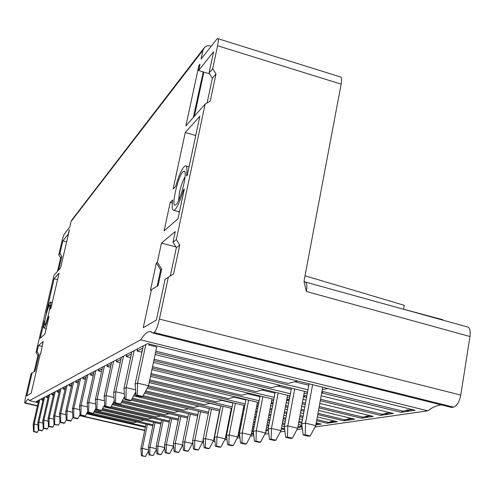 <?xml version="1.0" encoding="UTF-8"?>
<svg xmlns="http://www.w3.org/2000/svg" width="495" height="495" viewBox="0 0 495 495"><rect width="100%" height="100%" fill="white"/><g stroke="black" fill="none" stroke-linecap="round" stroke-linejoin="round"><path stroke-width="0.74" d="M315.012 426.981L427.89 410.825L140.63 339.842L29.459 400.641L38.195 402.652M213.017 441.577L214.923 441.305M224.674 439.907L226.995 439.579M237.136 438.125L239.933 437.729M250.489 436.213L253.817 435.736M264.831 434.164L268.766 433.601M280.269 431.956L284.903 431.287M296.944 429.567L302.377 428.788M86.507 413.752L145.363 427.278M202.962 440.513L203.383 440.612M142.195 351.035L141.78 351.24L142.133 351.326M155.504 352.675L307.958 389.812M321.688 392.931L401.173 412.323L415.126 410.268L147.646 343.604L36.345 401.501L38.356 401.965M86.873 413.071L145.53 426.498M152.893 425.725L93.858 412.057M94.279 411.271L153.091 424.778M214.657 438.83L213.958 438.663M160.863 423.968L101.747 410.237M95.981 408.895L95.597 408.808M102.193 409.402L161.073 422.959M226.828 438.019L225.485 437.71M225.937 435.414L226.555 435.557M169.284 422.111L103.591 406.797M104.055 405.925L104.866 406.11M110.533 407.422L169.5 421.047M226.772 434.177L226.203 434.041M239.747 436.126L237.86 436.404M226.685 431.609L227.254 431.739M238.268 434.307L239.574 434.61M178.194 420.144L112.155 404.7M112.656 403.772L178.423 419.018M239.5 433.069L238.553 432.853M227.539 430.285L226.97 430.155M253.619 434.078L251.237 434.431M227.483 427.562L228.053 427.699M239.054 430.266L240.001 430.489M251.479 433.168L253.57 433.657M187.636 418.071L121.368 402.509M121.894 401.519L187.877 416.877M253.372 431.999L251.776 431.628M240.304 428.942L239.357 428.726M228.356 426.152L227.787 426.016M265.66 432.017L266.409 432.191L265.605 432.314M228.331 423.262L228.9 423.392M239.896 425.972L240.836 426.195M252.308 428.887L253.675 429.208M197.666 415.874L131.286 400.22M124.746 398.679L123.564 398.401M124.121 397.361L124.647 397.485M131.856 399.168L197.92 414.6M268.438 430.953L265.97 430.378M253.991 427.562L252.623 427.241M241.158 424.549L240.217 424.326M229.222 421.746L228.653 421.61M229.235 418.671L229.804 418.807M240.787 421.394L241.727 421.616M253.186 424.314L254.554 424.636M266.527 427.451L268.389 427.89M208.333 413.542L133.631 395.845M134.225 394.732L136.02 395.152M142.269 396.619L208.605 412.18M284.675 429.499L281.247 429.097M268.723 426.139L266.861 425.7M254.894 422.879L253.527 422.557M242.074 419.853L241.133 419.63M230.15 417.044L229.581 416.908M230.2 413.764L230.769 413.9M241.739 416.493L242.68 416.716M254.127 419.426L255.494 419.748M267.455 422.575L269.317 423.021M281.834 425.978L284.291 426.56M219.7 411.06L144.515 393.166M145.153 391.972L219.99 409.606M230.528 412.088L231.097 412.217M284.613 424.685L282.181 424.11M269.67 421.14L267.814 420.7M255.859 417.867L254.492 417.545M243.051 414.835L242.111 414.612M302.129 426.925L297.78 427.569M242.767 411.246L243.707 411.475M255.135 414.191L256.503 414.513M268.451 417.353L270.307 417.792M282.812 420.769L285.238 421.344M298.355 424.463L301.907 425.304M231.846 408.412L147.188 388.173M147.863 386.911L232.155 406.859M243.113 409.452L244.06 409.637M301.808 423.194L298.72 422.458M285.615 419.333L283.19 418.758M270.691 415.781L268.835 415.342M256.893 412.496L255.525 412.174M316.237 422.903L321.267 424.104L315.872 424.902M256.218 408.567L257.586 408.895M269.515 411.741L271.371 412.186M283.864 415.169L286.283 415.75M299.382 418.875L302.464 419.611M244.852 405.591L149.156 382.592M149.459 381.156L245.174 403.92M256.589 406.636L258.006 406.723M317.326 416.908L337.398 421.728L327.065 423.25L316.627 420.75M302.86 417.458L299.784 416.722M286.692 413.585L284.266 413.009M271.786 410.021L269.93 409.575M270.666 405.702L272.522 406.147M284.99 409.142L287.416 409.724M300.496 412.861L303.571 413.603M258.805 402.571L150.474 376.386M150.796 374.864L259.151 400.771M271.062 403.623L272.962 403.809M318.508 410.429L354.705 419.178L343.61 420.812L317.747 414.587M304.004 411.277L300.923 410.541M287.849 407.391L285.429 406.81M286.215 402.633L288.628 403.215M301.696 406.37L304.772 407.113M273.815 399.335L151.897 369.685M152.237 368.063L274.18 397.392M286.636 400.387L289.105 400.69M319.782 403.419L373.317 416.431L361.381 418.188L318.959 407.923M305.236 404.594L302.16 403.852M302.996 399.335L306.065 400.084M290.008 395.858L153.438 362.427M153.803 360.694L290.404 393.748M303.454 396.854L306.566 397.349M321.168 395.79L393.401 413.474L380.513 415.373L320.277 400.69M307.537 392.108L155.108 354.531M142.511 349.563L141.78 351.24M291.233 389.336L277.788 386.069M304.474 391.353L297.656 428.237L287.824 425.91L294.723 388.946M285.671 437.264L287.447 437.036L287.824 425.91L284.279 426.455L285.671 437.264L290.571 438.409L292.366 438.186L297.656 428.237M292.366 438.186L287.447 437.036M284.279 426.455L291.456 388.142M280.374 385.413L271.402 387.696L154.106 359.277M307.358 393.049L304.023 393.791M385.339 413.3L391.1 412.91M380.513 415.373L382.041 414.259L385.815 413.696M382.041 414.259L320.537 399.255M306.832 395.907L305.378 395.555L304.023 396.73M303.627 395.938L305.378 395.555M385.246 413.201L386.774 414.117L387.777 413.405M130.655 356.846L131.107 355.361M142.82 348.103L137.127 351.029L141.941 352.205M150.307 344.266L148.871 345.003L156.723 346.933L148.488 385.741L142.758 396.452L141.496 396.885L136.057 395.598L135.098 384.114L143.303 345.863M155.82 351.196L288.065 383.452L297.934 380.94M264.181 389.534L256.002 391.613L152.528 366.702M249.195 393.352L241.721 395.251L151.074 373.552M235.286 396.891L228.442 398.63L149.731 379.894M222.348 400.183L216.061 401.785L148.469 385.772M210.276 403.258L204.491 404.731L145.74 390.877M198.99 406.129L193.656 407.49L143.191 395.641M135.915 393.933L134.795 393.667M188.416 408.821L183.49 410.077L132.406 398.135M178.485 411.351L173.924 412.508L122.432 400.517M169.142 413.727L164.922 414.804L119.685 404.31M114.456 403.091L113.176 402.8M160.337 415.973L156.42 416.969L111.189 406.506M152.027 418.089L148.382 419.011L102.688 408.48M144.169 420.088L140.778 420.948L94.755 410.374M136.725 421.981L133.563 422.786L92.819 413.449M87.776 412.298L87.343 412.193M43.226 399.205L41.685 399.997L42.978 400.294M48.3 396.6L46.604 397.473L48.021 397.801M53.664 393.847L51.796 394.806L53.367 395.171M59.351 390.932L57.296 391.984L59.023 392.387M65.39 387.832L63.125 388.996L65.024 389.441M71.812 384.541L69.312 385.822L71.41 386.31M78.649 381.026L75.896 382.443L78.21 382.988M85.957 377.283L82.913 378.842L85.474 379.448M93.772 373.273L90.406 375L93.239 375.668M102.156 368.967L98.431 370.879L101.568 371.627M111.171 364.345L107.044 366.461L110.521 367.296M120.898 359.351L116.313 361.709L120.18 362.643M131.41 353.956L126.305 356.579L130.618 357.625M148.871 345.003L149.094 343.963M137.127 351.029L137.598 348.827M126.305 356.579L126.763 354.463M116.313 361.709L116.758 359.673M107.044 366.461L107.477 364.499M98.431 370.879L98.852 368.985M90.406 375L90.814 373.168M82.913 378.842L83.308 377.072M75.896 382.443L76.279 380.723M69.312 385.822L69.69 384.157M63.125 388.996L63.49 387.381M57.296 391.984L57.655 390.419M51.796 394.806L52.148 393.278M46.604 397.473L46.945 395.988M41.685 399.997L42.019 398.549M145.827 344.551L137.56 383.136L148.488 385.741M136.057 395.598L137.288 395.165L137.56 383.136L135.098 384.114M137.288 395.165L142.758 396.452M131.88 351.803L123.936 388.525L126.2 387.628L134.201 350.596M135.574 389.85L126.2 387.628L125.953 399.156L124.814 399.558L130.043 400.783L131.2 400.387L135.748 391.898M123.936 388.525L124.814 399.558M131.2 400.387L125.953 399.156M121.349 357.285L113.652 392.591L115.743 391.762L123.49 356.171M124.356 393.791L115.743 391.762L115.508 402.831L114.463 403.196L119.493 404.372L120.563 404.007L124.573 396.52M113.652 392.591L114.463 403.196M120.563 404.007L115.508 402.831M111.61 362.346L104.148 396.346L106.085 395.579L113.596 361.319M114.023 397.442L106.085 395.579L105.868 406.222L104.897 406.562L109.748 407.688L110.738 407.354L114.277 400.746M104.148 396.346L104.897 406.562M110.738 407.354L105.868 406.222M102.583 367.043L95.337 399.824L97.138 399.118L104.42 366.09M104.476 400.826L97.138 399.118L96.933 409.365L96.036 409.681L100.714 410.763L101.636 410.448L104.754 404.619M95.337 399.824L96.036 409.681M101.636 410.448L96.933 409.365M94.186 371.411L87.151 403.066L88.822 402.404L95.9 370.52M95.634 403.982L88.822 402.404L88.636 412.286L87.794 412.576L92.324 413.622L93.178 413.331L95.931 408.189M87.151 403.066L87.794 412.576M93.178 413.331L88.636 412.286M86.359 375.482L79.522 406.079L81.081 405.461L87.955 374.653M87.417 406.927L81.081 405.461L80.902 415.002L80.122 415.28L84.496 416.283L85.295 416.01L87.72 411.481M79.522 406.079L80.122 415.28M85.295 416.01L80.902 415.002M79.039 379.288L72.394 408.895L73.854 408.319L80.537 378.514M79.757 409.681L73.854 408.319L73.687 417.545L72.957 417.799L77.195 418.77L77.938 418.516L80.072 414.532M72.394 408.895L72.957 417.799M77.938 418.516L73.687 417.545M72.19 382.852L65.717 411.537L67.085 410.999L73.594 382.121M72.604 412.261L67.085 410.999L66.93 419.921L66.243 420.162L70.352 421.096L71.051 420.861L72.926 417.359M65.717 411.537L66.243 420.162M71.051 420.861L66.93 419.921M65.761 386.199L59.462 414.012L60.743 413.504L67.079 385.512M65.915 414.686L60.743 413.504L60.594 422.148L59.951 422.377L63.935 423.281L64.591 423.058L66.237 419.995M59.462 414.012L59.951 422.377M64.591 423.058L60.594 422.148M59.716 389.342L53.571 416.338L54.778 415.862L60.953 388.699M59.635 416.969L54.778 415.862L54.642 424.246L54.035 424.456L58.521 425.125L59.994 422.384M53.571 416.338L54.035 424.456M58.521 425.125L54.642 424.246M54.017 392.306L48.027 418.529L49.166 418.077L55.186 391.7M53.732 419.117L49.166 418.077L49.036 426.22L48.467 426.418L52.229 427.265L52.81 427.067L54.19 424.493M48.027 418.529L48.467 426.418M52.81 427.067L49.036 426.22M48.64 395.103L42.799 420.595L43.876 420.175L49.748 394.527M48.176 421.146L43.876 420.175L43.746 428.076L43.214 428.268L46.87 429.091L47.421 428.905L48.72 426.473M42.799 420.595L43.214 428.268M47.421 428.905L43.746 428.076M43.56 397.745L37.855 422.551L38.87 422.148L44.606 397.207M42.935 423.064L38.87 422.148L38.752 429.833L38.245 430.013L41.809 430.811L42.329 430.638L43.554 428.342M37.855 422.551L38.245 430.013M42.329 430.638L38.752 429.833M38.752 400.251L33.177 424.401L34.143 424.017L39.742 399.737M37.979 424.883L34.143 424.017L34.025 431.498L33.549 431.665L37.014 432.444L38.672 430.112M33.177 424.401L33.549 431.665M37.509 432.277L34.025 431.498M308.806 385.221L294.68 381.769M322.746 387.102L315.748 425.595L310.241 435.959L308.298 436.2L303.212 435.006L301.703 423.757L309.084 383.712M312.63 384.59L305.545 423.163L315.748 425.595M301.703 423.757L305.545 423.163L305.143 434.759L310.241 435.959M305.143 434.759L303.212 435.006M322.264 389.744L328.129 388.445M412.743 409.681L406.463 410.145M406.946 410.547L402.812 411.159L323.384 391.644L321.861 391.972M334.026 390.27L332.956 389.639M407.868 410.961L409.025 410.237M401.173 412.323L402.812 411.159M323.384 391.644L321.929 392.875M148.519 449.8L142.381 448.421L147.436 424.463M146.025 424.135L140.846 448.656L142.381 448.421L142.214 455.728L141.446 455.827L145.549 456.47L148.599 450.759M140.846 448.656L141.446 455.827M145.549 456.47L142.214 455.728M156.42 448.718L149.942 447.251L155.102 422.625M148.952 454.862L149.762 454.757L149.942 447.251L148.321 447.499L148.952 454.862L153.178 455.524L156.476 449.355M153.178 455.524L149.762 454.757M148.321 447.499L153.617 422.285M164.773 447.573L157.917 446.014L163.195 420.688M156.872 453.841L157.732 453.729L157.917 446.014L156.203 446.28L156.872 453.841L160.368 454.627L161.234 454.521L164.798 447.851M161.234 454.521L157.732 453.729M156.203 446.28L161.624 420.323M173.597 446.131L166.351 444.708L171.746 418.64M165.243 452.764L166.153 452.647L166.351 444.708L164.538 444.993L165.243 452.764L168.838 453.575L169.754 453.457L173.547 446.348M169.754 453.457L166.153 452.647M164.538 444.993L170.082 418.25M182.89 443.984L182.68 445.017L175.279 443.328L180.799 416.468M174.11 451.619L175.069 451.496L175.279 443.328L173.361 443.625L174.11 451.619L177.798 452.455L178.769 452.337L182.68 445.017M178.769 452.337L175.069 451.496M173.361 443.625L179.035 416.054M192.747 441.664L192.357 443.6L184.746 441.862L190.396 414.16M183.509 450.413L184.53 450.283L184.746 441.862L182.711 442.177L183.509 450.413L187.302 451.273L188.335 451.143L192.357 443.6M188.335 451.143L184.53 450.283M182.711 442.177L188.527 413.721M203.235 439.152L202.641 442.103L194.813 440.303L200.593 411.71M193.496 449.126L194.578 448.99L194.813 440.303L192.648 440.643L193.496 449.126L197.4 450.017L198.495 449.881L202.641 442.103M198.495 449.881L194.578 448.99M192.648 440.643L198.6 411.234M219.458 410.999L213.593 440.507L209.311 448.532L208.141 448.674L204.119 447.758L203.216 439.003L209.323 408.592L198.934 406.147M213.593 440.507L205.524 438.644L211.445 409.093M203.216 439.003L205.524 438.644L205.276 447.61L204.119 447.758M209.311 448.532L205.276 447.61M220.727 405.9L209.923 403.345M230.682 411.314L231.252 411.45M231.283 408.276L225.268 438.799L216.952 436.875L223.022 406.302M215.455 446.298L216.692 446.144L216.952 436.875L214.49 437.258L215.455 446.298L219.601 447.251L220.85 447.096L225.268 438.799M220.85 447.096L216.692 446.144M214.49 437.258L220.758 405.764M232.91 403.029L221.661 400.356M243.268 408.653L244.134 408.858L243.979 409.656M243.911 405.368L237.749 436.98L229.166 434.987L235.391 403.32M227.57 444.739L228.888 444.572L229.166 434.987L226.537 435.396L227.57 444.739L231.846 445.723L233.182 445.556L237.749 436.98M233.182 445.556L228.888 444.572M226.537 435.396L232.966 402.738M245.947 399.96L234.222 397.163M256.75 405.813L257.425 405.974L257.27 406.797M257.437 402.243L251.12 435.025L242.259 432.958L248.638 400.121M240.545 443.068L241.962 442.889L242.259 432.958L239.431 433.397L240.545 443.068L244.963 444.089L246.392 443.91L251.12 435.025M246.392 443.91L241.962 442.889M239.431 433.397L246.04 399.49M259.937 396.674L247.686 393.735M271.223 402.769L271.675 402.874L271.514 403.728M271.959 398.89L265.487 432.933L256.323 430.786L262.87 396.674M254.48 441.274L256.002 441.082L256.323 430.786L253.285 431.256L254.48 441.274L259.046 442.338L260.58 442.146L265.487 432.933M260.58 442.146L256.002 441.082M253.285 431.256L260.067 395.994M274.991 393.141L262.171 390.048M286.803 399.502L286.828 400.43M287.595 395.27L280.95 430.675L271.464 428.441L278.184 392.962M269.478 439.343L271.118 439.133L271.464 428.441L268.191 428.948L269.478 439.343L274.205 440.451L275.863 440.241L280.95 430.675M275.863 440.241L271.118 439.133M268.191 428.948L275.164 392.226M365.793 416.215L371.095 415.893M361.381 418.188L362.804 417.13L366.263 416.611M362.804 417.13L319.207 406.562M305.483 403.233L302.414 402.491M289.358 399.323L288.733 399.174L287.465 400.294M286.995 399.552L288.733 399.174M289.804 396.947L287.168 397.535M365.718 416.134L367.191 417.019L368.119 416.332M347.663 418.925L352.558 418.659M343.61 420.812L344.941 419.791L348.121 419.315M344.941 419.791L317.982 413.294M304.239 409.984L301.164 409.241M288.09 406.092L285.671 405.51M271.675 402.874L273.203 402.546M273.58 400.548L271.563 401M347.595 418.857L349.018 419.711L349.885 419.055M273.19 402.614L272.108 403.604M330.79 421.449L335.319 421.226M327.065 423.25L328.309 422.272L331.248 421.833M328.309 422.272L316.85 419.525M303.089 416.227L300.013 415.491M286.921 412.354L284.501 411.772M272.021 408.783L270.165 408.338M257.425 405.974L258.18 405.807M258.551 403.883L257.06 404.217M330.734 421.387L332.108 422.21L332.918 421.585M316.082 423.751L319.25 423.621M302.024 422.018L298.937 421.282M285.832 418.164L283.406 417.582M270.913 414.606L269.057 414.16M257.122 411.314L255.754 410.992M244.579 406.983L243.552 407.212M315.959 424.425L317.091 423.943M300.341 425.997L302.012 426.09M297.866 427.086L300.781 426.381M298.275 426.752L297.94 426.671M284.823 423.559L282.391 422.984M269.886 420.02L268.024 419.574M256.076 416.74L254.708 416.419M243.268 413.702L242.327 413.48M231.561 409.872L230.936 410.015M300.304 425.954L301.591 426.733L302.068 426.48M284.576 428.763L281.451 428.02M268.927 425.063L267.065 424.623M255.104 421.802L253.731 421.48M242.284 418.776L241.343 418.553M230.361 415.961L229.791 415.825M283.623 429.654L284.588 428.843M268.302 429.846L266.168 429.344M254.195 426.529L252.821 426.207M241.362 423.516L240.415 423.293M229.426 420.707L228.857 420.577M253.341 430.959L251.967 430.638M240.496 427.952L239.549 427.729M228.554 425.156L227.985 425.019M251.386 433.645L252.939 433.515M239.685 432.116L238.738 431.9M227.731 429.326L227.162 429.196M251.287 434.164L251.658 433.707M239.141 435.167L239.629 435.124M237.99 435.742L239.537 435.513M226.958 433.255L226.388 433.119M226.722 437.066L225.658 436.819M214.558 437.908L214.125 437.809M217.577 45.738L212.702 68.632L209.076 73.019L213.63 51.666L198.613 70.519L199.986 64.14L198.879 65.544L185.879 125.885L205.171 104.03L176.338 239.537L172.99 242.234L175.267 231.573L161.463 243.07L157.354 262.158L156.352 262.938L150.449 290.348L151.433 289.662L143.247 327.696L156.408 319.993L165.039 279.514L168.325 277.206L159.415 319.083C157.707 326.378 155.919 330.852 154.05 332.504L152.998 333.079L451.545 407.441L453.55 407.156C456.928 406.005 459.329 401.983 460.746 395.084L469.978 336.501L306.368 291.487L304.085 281.822L304.276 279.712L341.154 84.15L217.577 45.738C218.586 40.64 218.505 38.226 217.348 38.499L201.081 59.053L202.993 50.168L204.571 47.248L207.442 45.695L211.285 45.992M152.998 333.079L150.22 331.514C147.498 331.464 144.299 334.236 140.63 339.842M29.459 400.641L28.561 399.149C27.776 398.982 26.693 400.232 25.307 402.911L24.899 403.103C24.577 402.683 24.83 400.634 25.647 396.971L31.098 373.601L35.157 371.009L38.963 354.649L37.069 351.611L38.492 345.504L43.17 341.6L40.67 353.665M40.448 353.312L31.166 393.278L26.761 395.858L32.107 372.89M203.655 48.436L72.103 219.607L71.076 221.475L69.776 227.081L64.375 233.987C63.651 235.181 62.822 237.699 61.881 241.554L58.781 254.838L59.938 253.44L62.865 240.867L68.1 234.302L69.448 229.76L60.607 267.807L54.017 275.276L36.03 352.446L37.069 351.611M184.332 189.047L183.565 189.771C179.902 202.084 176.666 208.952 173.856 210.381C172.173 210.381 171.784 206.922 172.687 200.011L170.237 202.325L164.093 230.862L177.983 218.833L184.332 189.047M175.583 186.553C179.116 174.531 182.327 167.638 185.217 165.874C186.943 165.639 187.376 168.968 186.535 175.861L187.308 175.106L199.862 116.226L185.266 132.493L173.114 188.96L175.583 186.553M43.968 328.006C44.866 327.566 46.245 324.015 48.114 317.338L49.005 316.503L44.915 334.1L40.194 338.19L44.432 320.803C43.585 325.345 43.43 327.746 43.968 328.006L46.196 328.575M54.042 278.759L46.313 312.735C48.151 306.139 49.531 302.569 50.453 302.037C51.004 302.222 50.861 304.58 50.026 309.115L50.923 308.243L59.072 273.147L54.042 278.759L57.562 279.656M49.475 305.254C47.699 306.671 43.015 326.626 44.89 324.838L44.927 324.8C46.456 323.823 50.898 305.935 49.791 305.205L49.475 305.254M175.972 204.596C180.452 201.23 187.766 172.149 184.357 171.258L183.008 171.759C177.674 176.48 170.422 209.608 175.812 204.738L175.972 204.596M185.043 176.956C182.903 180.384 181.052 185.52 179.487 192.369L178.54 200.568M183.565 189.771L184.146 189.931M170.237 202.325L172.353 202.907M185.266 132.493L195.742 135.543M48.114 317.338L48.77 317.499M341.154 84.15C341.983 79.132 341.562 76.669 339.892 76.762L218.017 38.703M194.393 116.238L203.847 72.109L209.602 73.866M209.076 73.019L212.336 78.29L207.096 102.941M198.613 70.519L203.847 72.109M193.297 117.482L203.241 71.924M198.879 65.544L199.473 66.509M202.727 71.769L202.999 72.214M205.171 104.03L210.227 101.172L215.993 73.959L212.336 78.29M215.993 73.959L212.702 68.632M168.325 277.206L173.603 273.976L179.741 245.019L176.338 239.537M305.019 275.802L404.26 305.31L403.598 309.233L442.728 319.696L442.666 320.086M427.89 410.825C432.457 407.274 436.967 405.3 441.416 404.916M467.144 326.867L467.2 326.867C469.724 327.282 470.652 330.493 469.978 336.501M202.678 441.924L203.457 441.311M172.99 242.234L176.356 247.655L170.336 275.975M161.463 243.07L175.904 246.931M151.433 289.662L158.115 285.559L161.648 269.076L157.354 262.158M156.352 262.938L160.634 269.831L161.648 269.076M157.132 286.166L160.634 269.831M179.741 245.019L176.356 247.655M38.492 345.504L42.063 346.364M58.781 254.838L60.631 257.808L61.801 256.435L59.938 253.44M57.482 271.347L60.631 257.808M36.03 352.446L37.911 355.466L38.963 354.649M34.149 371.634L37.911 355.466M58.633 270.047L61.801 256.435M62.865 240.867L66.633 241.857M69.028 230.286L69.244 230.633M144.726 430.279L79.627 415.361M37.49 405.702L25.307 402.911M202.993 50.168L71.076 221.475M159.415 319.083L460.746 395.084M306.368 291.487C307.284 285.621 306.838 282.447 305.038 281.958L305.044 281.958M24.979 403.091L37.434 405.943M79.509 415.583L144.676 430.52M453.55 407.156L154.05 332.504M406.358 410.033L407.942 410.98M239.122 435.142L239.685 435.606M184.969 172.396L184.357 171.258M173.856 210.381L179.444 211.971M186.126 166.122L189.053 166.926M50.533 302.055L52.26 302.476M304.085 281.463L305.007 281.958M24.899 403.103L37.428 405.974M79.491 415.614L144.67 430.551M150.22 331.514L151.439 331.817M305.489 282.082L467.2 326.879"/></g></svg>
